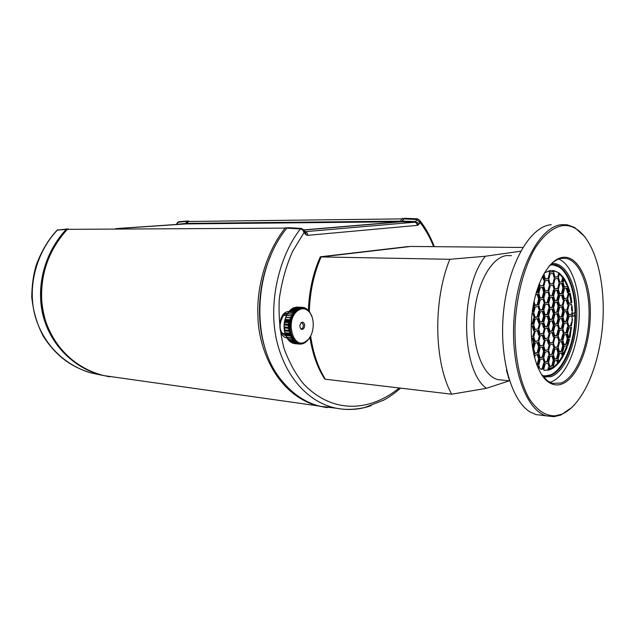 <?xml version="1.0" encoding="UTF-8"?>
<svg xmlns="http://www.w3.org/2000/svg" width="635" height="635" viewBox="0 0 635 635"><rect width="100%" height="100%" fill="white"/><g stroke="black" fill="none" stroke-linecap="round" stroke-linejoin="round"><path stroke-width="0.95" d="M327.081 407.646L317.19 405.757C274.526 393.454 258.239 345.496 257.961 316.603C256.207 285.75 267.224 250.587 285.131 228.132L67.334 229.346L68.358 228.91M317.19 405.757L103.791 375.61C59.698 364.133 42.688 324.699 41.775 301.228C40.291 273.875 48.808 249.912 67.334 229.346M117.554 228.616L185.968 223.917L186.793 223.377L400.629 221.139L401.82 218.884L402.606 218.242L403.479 218.805M186.793 223.377L188.912 220.956M286.949 228.013L286.012 227.608L285.131 228.132M303.871 229.886L399.844 221.782L185.968 223.917M400.629 221.139L399.844 221.782M417.258 225.369C417.068 223.496 416.211 222.44 414.663 222.21L415.092 222.02L418.362 224.877L417.258 225.369L307.777 235.331C307.578 233.323 306.721 232.124 305.221 231.727M415.092 222.02L415.441 221.559L419.283 223.671L418.362 224.877M301.363 228.409L287.941 227.648L286.806 228.163C252.825 269.772 250.809 344.281 281.821 380.69C292.822 394.184 305.689 402.749 320.413 406.368L336.391 408.226M417.338 218.829L404.376 218.265L402.241 221.147L415.441 221.559L417.473 218.837L419.775 220.44L419.957 222.369L419.283 223.671M401.987 221.504L403.431 218.9L416.528 219.48L419.957 222.369C425.434 229.275 429.998 237.371 433.642 246.658M371.308 405.582C359.077 409.948 346.551 410.639 333.732 407.646C310.729 402.042 286.568 380.54 276.963 341.773C267.494 302.474 279.638 255.341 300.442 228.949C302.173 229.267 303.371 230.441 304.046 232.497L292.632 251.349C286.179 265.803 281.734 281.607 279.313 298.744C278.4 316.151 279.964 332.676 284.004 348.329C289.274 362.728 295.966 374.785 304.07 384.485C334.161 415.084 371.3 410.75 399.232 387.977M420.021 221.805L426.887 232.569M320.413 406.368L333.732 407.646C343.392 410.019 353.782 409.956 364.895 407.448L383.635 400.169C388.723 397.264 391.779 395.502 400.685 388.152M286.806 228.163L300.442 228.949L301.585 228.417L304.054 230.267L304.046 232.497L305.022 233.839L305.395 232.124L304.856 231.386M285.552 313.992L286.909 314.801M285.377 334.399L284.075 334.931M402.241 221.147L401.455 221.79L303.959 230.045M265.2 348.71C255.826 320.492 258.286 283.543 270.7 255.794M109.593 376.825L99.6 374.602C72.731 366.911 50.101 344.233 42.894 314.857C35.75 285.488 45.101 251.912 66.23 229.386L57.404 230.116L56.65 230.648C48.316 239.657 41.545 251.055 36.338 264.851C33.425 274.312 31.901 285.051 31.75 297.069C33.187 311.221 37.005 324.231 43.204 336.098C58.46 360.021 76.16 368.348 90.964 372.904L102.132 375.293M66.921 228.981L57.404 230.116C37.695 250.563 26.511 285.559 35.266 316.548C44.275 347.313 67.842 366.363 90.964 372.904L99.6 374.602M187.579 221.012L178.951 221.71L176.133 224.488L115.776 228.632M176.443 224.099L178.054 222.242L188.293 221.163M176.22 224.417L185.682 223.409L186.888 221.536L187.674 221.94L186.603 223.615M48.435 258.866C40.513 278.44 39.37 298.426 45.006 318.834M116.832 228.624L184.864 223.949L185.682 223.409L186.396 223.774M67.699 229.068L66.23 229.386L66.905 229.814M289.893 340.67L289.369 340.265M289.242 340.154L287.996 338.892M287.901 338.772L286.885 337.36M286.798 337.217L285.901 335.518M285.178 333.669L284.94 332.883M291.386 315.833L286.528 315.436L285.766 317.222L284.139 324.961L284.901 332.772C283.401 326.771 283.94 321.008 286.536 315.5L283.678 315.301M286.568 315.444L287.441 313.904M287.552 313.73L288.465 312.468M288.695 312.182L289.608 311.198M294.092 343.575L298.839 343.995L299.355 343.083L298.283 343.876L298.72 342.908L297.505 343.622L298.093 342.678L296.855 343.352L297.482 342.384L296.212 343.011L296.886 342.043L295.696 342.694L296.299 341.646L294.981 342.178L295.735 341.193L294.402 341.678L295.188 340.693L293.838 341.122L294.664 340.146L293.299 340.519L294.164 339.542L292.783 339.86L293.688 338.899L292.291 339.153L293.235 338.209L291.83 338.407L292.814 337.479L291.473 337.756L292.417 336.709L291.013 336.788L292.06 335.907L290.647 335.923L291.735 335.066L290.322 335.018L291.433 334.193L290.028 334.089L291.179 333.296L289.814 333.288L290.949 332.367L289.552 332.137L290.759 331.422L289.377 331.129L290.608 330.454L289.235 330.097L290.497 329.47L289.131 329.057L290.417 328.47L289.076 328.001L290.378 327.469L289.052 326.946L290.378 326.461L289.076 325.874L290.417 325.445L289.131 324.81L290.489 324.429L289.219 323.929L290.6 323.429L289.377 322.691L290.759 322.429L289.552 321.643L290.941 321.437L289.774 320.611L291.171 320.461L290.028 319.595L291.425 319.508L290.322 318.603L291.719 318.572L290.655 317.627L292.052 317.659L291.02 316.69L292.41 316.778L291.417 315.778L292.806 315.928L291.846 314.897L293.227 315.103L292.227 314.19L293.68 314.325L292.711 313.38L294.156 313.579L293.227 312.61L294.656 312.872L293.854 311.769L295.18 312.214L294.426 311.094L295.727 311.594L295.013 310.475L296.299 311.031L295.616 309.904L296.886 310.507L296.14 309.467L291.259 309.166L290.949 309.61M291.576 342.321L292.1 342.956L291.917 342.352M290.227 341.376L290.83 342.249L290.624 341.479L295.204 341.892M289.893 341.352L290.219 341.813L290.108 341.368M288.719 340.201L289.631 341.328L289.473 340.638L293.91 341.035M288.496 340.09L288.401 339.59L288.663 340.106M287.655 338.86L288.512 340.185L293.386 340.622M286.702 337.344L287.504 338.852L292.37 339.28M285.917 335.55L286.599 337.328L291.473 337.756M289.814 333.288L284.932 332.883L285.194 333.835L285.774 335.502L290.647 335.923M292.267 314.23L287.337 313.865L286.544 315.444L291.417 315.778M293.394 312.793L288.425 312.166L287.48 313.73M294.592 311.523L289.449 311.19L289.536 310.785L288.536 312.174M295.854 310.444L290.608 310.11L290.735 309.594L289.695 310.793M296.799 311.444C285.305 321.294 293.164 349.234 305.117 341.9L307.729 339.963C314.357 333.875 315.19 318.262 309.213 311.888C305.332 307.888 301.196 307.737 296.799 311.444M310.459 336.32L308.062 339.995L305.038 342.678L305.149 342.138L304.3 343.106L304.522 342.463L303.609 343.432L303.887 342.733L302.935 343.686L303.244 342.956L302.26 343.892L302.601 343.114L301.688 344.011L301.95 343.225L300.887 344.114L301.292 343.273L300.204 344.138L300.641 343.265L299.522 344.099L299.998 343.202L298.839 343.995M305.117 341.9L303.982 343.09M301.125 322.731L302.8 322.167C305.03 323.731 305.26 325.969 303.49 328.898L301.8 329.462C299.569 327.89 299.347 325.644 301.125 322.731M289.901 331.93L289.536 331.319M289.068 330.327L288.774 329.494M289.679 319.746L290.274 318.77M290.393 318.603L290.878 317.992M291.29 317.095L290.87 317.635M290.703 317.865L289.647 319.738M289.401 320.334L289.25 320.746M289.06 321.302L288.798 322.278M288.711 322.644L288.457 324.279M288.377 325.287L288.425 327.319M288.544 328.327L289.004 330.319M289.29 331.121L289.703 332.049M289.846 332.319L290.171 332.867M290.02 310.817L290.862 310.126M301.855 343.852L302.26 343.892M300.395 344.067L300.887 344.114M299.522 344.099L294.775 343.662M297.617 343.662L292.751 343.217M292.64 343.178L297.505 343.622M296.069 342.487L296.545 342.535M296.958 343.4L292.1 342.956M295.696 342.694L290.83 342.249M294.299 341.066L294.846 341.114M294.497 341.765L289.631 341.328M288.425 340.082L293.299 340.519M287.417 338.725L292.291 339.153M286.528 337.193L291.409 337.622M285.44 334.605L290.322 335.018M285.163 333.669L290.044 334.073M284.901 332.772L289.782 333.177M284.488 330.906L290.759 331.422M289.401 331.303L284.52 330.898M284.496 330.732L289.377 331.129M284.329 329.946L290.608 330.454M284.139 327.977L290.417 328.47M289.084 328.184L284.194 327.795M284.186 327.62L289.076 328.001M284.099 326.977L290.378 327.469M284.139 324.961L290.417 325.445M289.123 324.993L284.234 324.62M284.25 324.437L289.131 324.81M284.21 323.953L290.489 324.429M284.488 322.326L289.377 322.691M284.472 321.961L290.759 322.429M284.663 320.977L290.941 321.437M289.735 320.786L284.845 320.429M284.885 320.008L291.171 320.461M289.981 319.762L285.099 319.413M285.766 317.286L290.655 317.627M290.592 317.794L285.71 317.452M287.417 313.722L292.306 314.055M288.425 312.166L293.314 312.483M289.536 310.785L294.426 311.094M290.735 309.594L295.616 309.904M291.338 309.166L296.243 309.388L297.49 310.039L296.775 308.999L298.101 309.626L297.434 308.578L292.552 308.277L291.909 309.118M296.505 309.523L297.164 309.562M293.172 308.316L293.33 307.864L298.212 308.166L299.371 308.951L298.887 307.872L300.014 308.697L299.45 307.673L294.378 307.594M298.117 308.872L298.513 308.904M293.886 307.896L298.887 307.872M299.45 307.673L300.665 308.507L300.141 307.491L301.315 308.364L300.831 307.364L295.585 307.435M295.95 307.07L300.942 307.348L301.974 308.285L301.514 307.3L302.625 308.261L302.323 307.3L303.276 308.292L302.339 307.324L302.895 307.364M297.378 307.134L302.323 307.3M302.887 307.356L303.919 308.38L303.562 307.475L304.562 308.531L304.236 307.65L305.189 308.729L304.895 307.88L305.808 308.983L305.538 308.173L306.411 309.301L305.84 308.499M306.165 308.523L309.61 311.833L312.023 316.857M297.434 308.578L298.728 309.261L298.212 308.166M291.862 309.11L292.005 308.618L291.6 309.094M293.33 307.864L292.91 308.3M309.896 337.256C312.476 353.703 317.365 367.546 324.556 378.793L325.128 378.857M408.384 246.523L320.334 256.794L408.384 246.523M308.364 310.555C309.102 290.909 313.095 272.994 320.334 256.794M300.887 328.938C302.657 328.732 303.459 327.287 303.276 324.62L301.379 322.516M511.5 255.651L506.46 255.58C491.212 257.469 476.282 284.52 474.218 316.198C472.003 347.877 483.108 376.047 497.872 379.619L502.729 380.127M551.267 224.695L550.95 224.726C530.288 226.441 508.706 263.342 503.73 310.094C498.594 356.814 511.358 401.526 530.701 412.266L535.924 414.56L542.838 415.425M572.191 407.21L560.864 415.02L554.022 416.695L546.441 415.877C525.764 410.345 510.175 366.538 514.128 316.928C517.882 267.303 540.218 226.338 561.658 224.655L567.372 224.822L574.731 227.536L584.764 236.704M561.745 414.203C582.533 405.519 599.511 366.181 602.671 323.921C605.925 281.686 595.003 239.903 575.485 228.465C571.373 226.1 567.063 225.155 562.554 225.631C552.736 227.417 543.473 235.125 534.757 248.753C523.78 268.018 516.382 296.608 515.056 325.866C514.334 355.036 519.716 381.833 529.209 398.574C536.837 410.21 545.425 415.973 554.974 415.854L561.745 414.203M561.872 384.032C557.22 385.699 552.728 385.04 548.402 382.064C536.154 373.713 528.669 344.305 532.019 314.246C535.273 284.162 548.656 259.731 562.054 257.453L562.419 257.389C578.39 254.826 590.772 281.781 590.352 313.96C590.145 346.099 577.485 378.389 561.872 384.032M541.115 373.928L547.719 381.056L552.553 383.397L560.999 383.016C575.548 377.754 587.669 349.004 588.955 318.889C590.375 288.782 580.66 261.247 566.245 258.405L561.157 258.405C556.943 259.223 552.839 261.906 548.862 266.454M551.537 263.676C565.96 261.517 577.231 285.567 576.866 314.341C576.691 343.09 565.142 371.816 551.013 376.666L543.362 376.968M542.52 375.904L550.148 375.65C563.308 371.142 574.334 345.599 575.485 318.699C576.763 291.806 567.888 267.272 554.863 264.708L550.537 264.644M544.052 376.237L550.529 374.84M520.708 251.206L485.338 256.254C459.573 288.258 460.851 370.237 486.41 388.334L509.31 380.809M485.338 256.254L449.818 259.286C432.84 300.728 434.094 362.68 451.683 394.192L486.41 388.334M566.968 347.043L567.103 346.647M571.341 327.993L571.429 327.271M571.905 322.628L572.167 318.159M572.238 315.166L572.246 314.611M572.222 311.587L572.191 310.428M572.016 307.078L571.905 305.538M571.627 302.744L571.532 301.95M574.302 315.643L574.326 312.865M558.379 266.668L552.117 264.485M550.997 381.992C565.182 376.96 577.12 350.123 578.953 321.199C580.898 292.283 572.437 264.676 558.808 259.056M310.642 335.971C313.095 353.068 318 367.482 325.358 379.222L451.683 394.192M309.308 312.007C309.896 291.941 313.841 273.582 321.127 256.937L449.818 259.286M321.127 256.937L410.766 246.451L522.867 247.459M554.966 277.05L557.768 276.709L555.022 277.233L553.656 272.375L554.093 270.693L558.792 272.748L554.045 270.867M563.539 277.558L562.483 281.67L559.776 282.21L558.435 277.408L559.506 273.272L563.539 277.558L562.673 277.535L561.618 281.638L562.483 281.67M559.356 273.844L562.673 277.535M564.396 286.901L567.118 286.544L564.452 287.107L563.134 282.353L564.142 278.432L567.539 284.893L566.674 284.861L563.904 279.376M569.849 291.743L568.039 286.139L567.761 287.226L569.047 291.917L569.849 291.743L568.992 291.711M568.992 303.451L567.698 298.799L569.039 293.537L570.238 293.267L571.825 301.966L571.603 302.831L568.992 303.451M568.928 303.22L571.603 302.831M568.857 314.69L571.54 314.269L568.928 314.936L567.634 310.324L568.984 305.062L571.595 304.435L572.508 310.444L571.659 310.404L571.476 307.046L572.333 307.094M537.861 367.586L538.496 367.641L538.274 368.514M537.393 366.443L538.059 366.228L538.496 367.641M572.484 316.047L574.953 315.682L572.556 316.301L572.167 314.912L572.572 313.309L574.969 312.706C575.056 285.258 563.896 262.501 550.077 265.113M568.92 316.54L571.532 315.873L572.46 319.207L571.476 325.676L568.865 326.382L567.579 321.818L568.92 316.54M572.238 322.644L571.389 322.596L570.619 325.62L571.476 325.676M570.619 325.62L568.793 326.12M569.992 337.447L568.801 337.788L567.515 333.264L568.857 327.985L571.46 327.263L569.992 337.447L569.135 337.383L570.825 327.962L571.675 328.009M567.722 345.591L569.587 339.153L568.793 339.384L567.46 344.662L567.722 345.591M564.174 346.456L566.817 345.654L567.222 347.067L563.793 355.116L562.824 351.782L564.174 346.456M567.222 347.067L566.364 347.004L563.467 353.981M563.189 356.267L562.173 352.782L559.498 353.616L558.133 358.989L559.165 362.474L563.189 356.267L562.332 356.195L558.911 361.617M561.403 353.02L562.332 356.195M554.76 360.87L557.474 360.005L558.459 363.339L553.807 367.705L553.379 366.284L554.76 360.87M556.704 360.251L557.601 363.268L553.633 367.117M557.601 363.268L558.459 363.339M552.99 368.244L552.712 367.316L549.958 368.221L549.537 369.872L552.99 368.244L549.648 369.443M543.703 369.467L545.116 363.966L547.91 363.069L549.291 367.633L548.656 370.11L543.933 370.221L543.703 369.467M549.291 367.633L548.426 367.554L547.791 370.03L544.576 370.324M547.791 370.03L548.656 370.11M540.187 359.64L543.028 358.751L544.433 363.363L543.02 368.872L541.385 369.403L539.798 368.554L538.758 365.181L540.187 359.64M543.02 368.872L542.147 368.784L543.56 363.284L544.433 363.363M542.147 368.784L540.925 369.189M534.535 357.711L535.178 355.235L538.067 354.362L539.496 359.029L538.059 364.569L536.813 364.966M537.281 354.6L538.623 358.95L539.496 359.029M538.623 358.95L537.186 364.49L538.059 364.569M537.186 364.49L536.694 364.649M533.773 354.552L534.472 354.616L534.106 356.013M532.86 349.941L534.472 354.616M538.353 286.052L538.655 287.076L537.202 292.592L538.091 292.624L536.107 293.037M537.202 292.592L536.17 292.806M538.655 287.076L539.536 287.107L538.091 292.624M538.837 284.734L539.536 287.107M543.139 275.185L544.552 280.075L543.115 285.544L540.242 286.123L539.409 283.266M542.576 276.257L543.671 280.051L544.552 280.075M540.187 285.925L543.115 285.544M545.195 278.916L548.076 278.559L545.251 279.098L543.957 273.701M548.076 278.559L549.497 273.137L548.862 270.907L544.29 273.113M552.712 365.697L549.966 366.593L548.592 362.037L549.989 356.584L552.744 355.727L554.093 360.275L552.712 365.697L549.862 366.268M551.974 355.965L553.236 360.204L554.093 360.275M553.236 360.204L551.855 365.617M544.449 351.607L543.028 357.1L540.194 357.981L538.766 353.322L540.202 347.782L543.044 346.948L544.449 351.607L543.576 351.536L542.163 357.029L543.028 357.1M542.163 357.029L540.091 357.664M542.258 347.178L543.576 351.536M532.574 348.178L533.011 348.218L532.598 348.337M532.217 338.09L533.591 342.567L534.472 342.63L533.011 348.218M533.591 342.567L532.408 347.083M531.487 338.288L533.011 337.868L534.472 342.63M557.474 358.394L554.768 359.251L553.418 354.703L554.799 349.298L557.514 348.472L558.848 353.02L557.474 358.394L554.672 358.934M556.744 348.702L557.982 352.949L558.848 353.02M557.982 352.949L556.617 358.315M547.934 349.734L545.14 350.576L543.735 345.916L545.155 340.431L547.957 339.63L549.338 344.281L547.934 349.734L545.044 350.266M543.012 345.289L544.282 340.368M547.172 339.852L548.473 344.21L549.338 344.281M535.178 341.59L533.717 336.828L535.178 331.256L538.075 330.486L539.512 335.24L538.067 340.773L535.178 341.59M535.091 341.305L538.067 340.773M537.274 330.7L538.631 335.177L539.512 335.24M563.531 345.853L562.181 351.179L559.506 352.004L558.173 347.464L559.546 342.098L562.221 341.312L563.531 345.853L562.673 345.781L561.324 351.115L562.181 351.179M561.324 351.115L559.411 351.703M557.459 346.853L558.681 342.035M561.451 341.543L562.673 345.781M550.021 343.257L548.64 338.614L550.045 333.169L552.807 332.407L554.164 337.05L552.783 342.455L550.021 343.257M549.934 342.971L552.783 342.455M552.021 332.629L553.299 336.987L554.164 337.05M540.21 334.216L538.774 329.462L540.218 323.937L543.068 323.199L544.481 327.946L543.06 333.438L540.21 334.216M540.123 333.939L543.06 333.438M542.274 323.405L543.608 327.89L544.481 327.946M532.051 313.896L532.995 313.674L534.464 318.532L533.003 324.104L531.273 324.541M534.464 318.532L533.583 318.476L532.122 324.048L533.003 324.104M532.122 324.048L531.281 324.263M564.182 344.853L562.88 340.32L564.229 334.994L566.872 334.248L568.158 338.772L566.825 344.059L564.182 344.853M566.095 334.462L567.309 338.709L565.968 343.995L566.825 344.059M565.968 343.995L564.102 344.559M567.309 338.709L568.158 338.772M554.871 326.009L557.593 325.279L558.935 329.906L557.562 335.272L554.839 336.042L553.482 331.406L554.871 326.009M558.935 329.906L558.07 329.851L556.697 335.216L557.562 335.272M556.697 335.216L554.752 335.764M549.394 320.746L547.981 326.192L545.171 326.93L543.766 322.191L545.187 316.714L548.005 316.016L549.394 320.746L548.521 320.699L547.116 326.136L547.981 326.192M547.116 326.136L545.092 326.668M547.203 316.214L548.521 320.699M535.178 307.094L538.083 306.427L539.52 311.269L538.075 316.794L535.178 317.508L533.71 312.65L535.178 307.094M539.52 311.269L538.647 311.221L537.202 316.746L538.075 316.794M537.202 316.746L535.099 317.262M563.634 322.866L562.277 328.184L559.594 328.914L558.26 324.287L559.633 318.937L562.324 318.246L563.634 322.866L562.777 322.81L561.419 328.128L562.277 328.184M561.419 328.128L559.514 328.644M561.53 318.445L562.777 322.81M554.236 313.642L552.847 319.04L550.077 319.746L548.688 315.016L550.1 309.578L552.871 308.92L554.236 313.642L553.371 313.595L551.974 318.992L552.847 319.04M551.974 318.992L549.997 319.492M552.069 309.11L553.371 313.595M540.234 299.903L543.1 299.268L544.52 304.101L543.092 309.586L540.226 310.261L538.79 305.419L540.234 299.903M544.52 304.101L543.639 304.062L542.211 309.539L543.092 309.586M542.211 309.539L540.155 310.023M568.285 315.905L566.936 321.183L564.293 321.881L562.983 317.262L564.34 311.952L566.991 311.293L568.285 315.905L567.428 315.857L566.079 321.135L566.936 321.183M566.079 321.135L564.213 321.627M566.198 311.491L567.428 315.857M553.553 307.927L554.942 302.546L557.681 301.911L559.022 306.626L557.641 311.983L554.911 312.65L553.553 307.927M556.879 302.093L558.157 306.586L559.022 306.626M558.157 306.586L556.776 311.936L557.641 311.983M545.227 292.806L548.053 292.211L549.442 297.037L548.029 302.466L545.211 303.109L543.798 298.275L545.227 292.806M549.442 297.037L548.569 296.997L547.156 302.427L548.029 302.466M547.156 302.427L545.147 302.887M559.681 305.649L558.348 300.934L559.721 295.592L562.419 294.997L563.745 299.704L562.38 305.014L559.681 305.649M559.618 305.419L562.38 305.014M561.618 295.172L562.88 299.664L563.745 299.704M550.156 285.806L552.942 285.242L554.307 290.052L552.91 295.442L550.132 296.053L548.743 291.227L550.156 285.806M549.275 285.774L548.037 290.536L545.227 291.132L543.814 286.25L545.243 280.789L548.076 280.241L549.473 285.107L548.053 290.536L545.171 290.925M552.91 295.442L552.037 295.41L553.434 290.02L554.307 290.052M567.055 298.132L564.396 298.744L563.086 294.037L564.444 288.734L567.111 288.171L568.404 292.87L567.055 298.132L564.34 298.521M566.301 288.346L567.547 292.83L568.404 292.87M555.014 278.9L557.76 278.368L559.11 283.17L557.728 288.512L554.982 289.084L553.617 284.274L555.014 278.9M554.926 288.885L557.728 288.512M550.18 273.852L552.974 273.336L554.347 278.193L552.942 283.575L550.156 284.139L548.767 279.265L550.18 273.852M550.1 283.94L552.942 283.575M563.793 288.06L562.427 293.362L559.729 293.957L558.387 289.195L559.768 283.861L562.475 283.305L563.793 288.06L562.928 288.028L561.562 293.33L562.427 293.362M561.562 293.33L559.673 293.743M557.689 288.512L558.943 283.821M561.665 283.472L562.928 288.028M559.062 294.918L557.689 300.268L554.95 300.895L553.585 296.124L554.982 290.743L557.72 290.163L559.062 294.918L558.197 294.886L556.816 300.228L557.689 300.268M556.816 300.228L554.887 300.673M556.911 290.33L558.197 294.886M564.34 310.332L563.031 305.673L564.388 300.363L567.047 299.752L568.341 304.411L566.999 309.682L564.34 310.332M564.277 310.094L566.999 309.682M566.253 299.934L567.484 304.363L568.341 304.411M544.536 292.116L543.1 297.585L540.234 298.212L538.797 293.322L540.242 287.814L543.115 287.234L544.536 292.116L543.655 292.076L542.226 297.553L543.1 297.585M542.226 297.553L540.171 297.998M542.29 287.401L543.655 292.076M552.879 307.269L550.1 307.919L548.711 303.141L550.124 297.72L552.902 297.101L554.276 301.871L552.879 307.269L550.037 307.689M552.101 297.283L553.403 301.831L554.276 301.871M553.403 301.831L552.005 307.221M563.689 311.301L562.332 316.619L559.641 317.309L558.308 312.634L559.681 307.284L562.372 306.641L563.689 311.301L562.824 311.261L561.467 316.571L562.332 316.619M561.467 316.571L559.57 317.055M561.578 306.832L562.824 311.261M537.266 294.497L538.647 299.172L537.202 304.689L538.083 304.736L535.178 305.395L534.019 301.538M537.202 304.689L535.107 305.165M538.647 299.172L539.528 299.212L538.083 304.736M535.607 294.846L538.083 294.322L539.528 299.212M543.782 310.253L545.211 304.784L548.029 304.133L549.418 308.912L548.005 314.349L545.195 315.047L543.782 310.253M549.418 308.912L548.545 308.872L547.132 314.301L548.005 314.349M547.132 314.301L545.116 314.801M558.975 318.294L557.601 323.652L554.871 324.374L553.514 319.691L554.903 314.293L557.641 313.619L558.975 318.294L558.109 318.238L556.736 323.596L557.601 323.652M556.736 323.596L554.799 324.112M556.839 313.817L558.109 318.238M564.285 323.501L566.928 322.794L568.222 327.358L566.88 332.645L564.237 333.391L562.928 328.811L564.285 323.501M568.222 327.358L567.365 327.303L566.023 332.589L566.88 332.645M566.023 332.589L564.158 333.113M532.289 311.936L532.995 311.976L532.265 312.15M532.471 310.571L533.575 306.364L534.464 306.411L532.995 311.976M540.218 322.262L538.782 317.46L540.226 311.944L543.084 311.261L544.497 316.047L543.076 321.532L540.218 322.262M542.282 311.452L543.623 316L542.195 321.477L543.076 321.532M542.195 321.477L540.139 322.001M543.623 316L544.497 316.047M554.204 325.366L552.815 330.772L550.045 331.526L548.664 326.834L550.069 321.397L552.839 320.683L554.204 325.366L553.339 325.31L551.942 330.716L552.815 330.772M551.942 330.716L549.966 331.256M552.045 320.889L553.339 325.31M559.586 330.541L562.277 329.803L563.586 334.375L562.229 339.701L559.546 340.487L558.221 335.899L559.586 330.541M563.586 334.375L562.729 334.32L561.372 339.646L562.229 339.701M561.372 339.646L559.467 340.193M535.178 329.573L533.717 324.763L535.178 319.199L538.075 318.476L539.512 323.278L538.075 328.811L535.178 329.573M537.274 318.683L538.639 323.223L539.512 323.278M545.155 338.772L543.75 334.073L545.171 328.597L547.981 327.843L549.362 332.534L547.957 337.987L545.155 338.772M545.068 338.495L547.957 337.987M547.187 328.057L548.497 332.478L549.362 332.534M554.831 337.677L557.554 336.899L558.887 341.487L557.522 346.853L554.799 347.67L553.45 343.075L554.831 337.677M554.712 347.369L557.522 346.853M531.368 336.328L533.003 336.185L531.384 336.629M531.217 326.255L533.003 325.795L534.464 330.605L533.003 336.185M532.201 326.001L533.583 330.549L534.464 330.605M540.202 346.123L538.774 341.416L540.21 335.883L543.06 335.097L544.465 339.796L543.044 345.289L540.202 346.123M540.107 345.821L543.044 345.289M542.266 335.32L543.592 339.733L544.465 339.796M550.013 344.9L552.775 344.091L554.133 348.686L552.744 354.1L549.989 354.949L548.616 350.345L550.013 344.9M547.886 349.726L549.196 344.837M552.744 354.1L551.886 354.028L553.268 348.615L554.133 348.686M539.504 347.154L538.067 352.695L535.178 353.56L533.725 348.845L535.178 343.273L538.067 342.448L539.504 347.154L538.623 347.091L537.186 352.623L538.067 352.695M537.186 352.623L535.083 353.258M537.281 342.67L538.623 347.091M545.132 352.219L547.934 351.377L549.315 355.973L547.91 361.434L545.116 362.323L543.719 357.711L545.132 352.219M549.315 355.973L548.449 355.902L547.045 361.363L547.91 361.434M547.045 361.363L545.02 362.006M533.614 303.578L534.464 306.411M553.268 270.558L549.767 270.693L550.188 272.177L552.974 271.669L553.268 270.558M574.953 315.682C574.77 348.877 558.141 380.651 542.131 375.388M572.508 310.444L571.54 314.269M567.539 284.893L567.118 286.544M558.792 272.748L557.768 276.709M569.428 293.449L570.968 301.927L571.825 301.966M401.82 218.884L188 221.488M305.237 231.791L306.308 235.013L305.022 233.839M307.777 235.331L306.308 235.013M287.568 313.706L286.782 313.722M286.933 337.907C276.916 337.074 277.844 312.626 287.949 311.61L288.909 311.523M286.393 313.769L285.004 314.222M287.615 313.642L287.091 313.579C284.202 311.571 276.844 325.183 281.765 332.399C284.861 336.502 284.107 334.494 285.123 335.415L285.782 335.534M305.189 231.688L414.663 222.21L401.455 221.79M176.578 224.33L176.078 224.488M184.896 223.988L176.133 224.488M305.268 231.807L304.054 230.267M419.775 220.44C425.633 227.854 430.482 236.593 434.316 246.666M286.671 313.746L287.401 313.761M178.713 221.742L177.482 222.472M58.023 229.727L57.015 230.235M287.901 338.884L288.044 339.304M302.8 322.167L302.355 322.135M282.392 333.367L285.163 333.605M290.251 328.549L288.56 328.414M309.213 311.888L308.896 311.126M575.485 228.465L574.731 227.536M547.719 381.056L548.402 382.064M561.157 258.405L562.054 257.453M553.553 264.684L554.863 264.708M561.594 258.334L566.245 258.405M554.974 415.854L554.022 416.695M535.924 414.56L546.441 415.877M506.397 370.078L509.461 380.532M497.872 379.619L509.556 380.841"/></g></svg>
